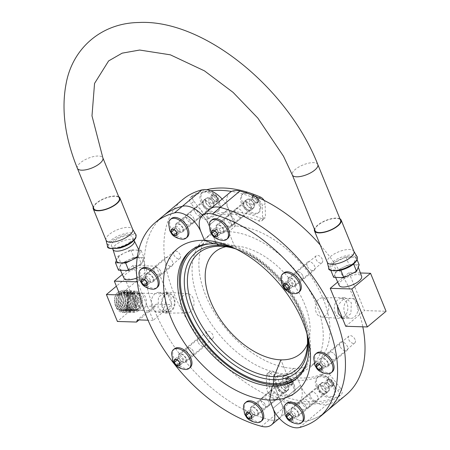 <?xml version="1.0" encoding="UTF-8"?>
<svg xmlns="http://www.w3.org/2000/svg" width="450" height="450" viewBox="0 0 450 450"><rect width="100%" height="100%" fill="white"/><g stroke="black" fill="none" stroke-linecap="round" stroke-linejoin="round"><path stroke-width="0.34" stroke-dasharray="2.25 1.69" d="M258.817 404.556A4.534 2.717 -130 0 0 264.938 408.133A4.534 2.717 -130 0 0 265.236 404.758A4.534 2.717 -130 0 0 259.116 401.181A4.534 2.717 -130 0 0 258.817 404.556A4.534 2.717 -130 0 0 264.938 408.133A4.534 2.717 -130 0 0 265.236 404.758A4.534 2.717 -130 0 0 259.116 401.181A4.534 2.717 -130 0 0 258.817 404.556M278.381 388.159A4.534 2.717 -130 0 0 284.501 391.736A4.534 2.717 -130 0 0 284.799 388.356A4.534 2.717 -130 0 0 278.674 384.784A4.534 2.717 -130 0 0 278.381 388.159M187.009 351.416A4.534 2.717 -130 0 0 193.134 354.988A4.534 2.717 -130 0 0 193.433 351.613A4.534 2.717 -130 0 0 187.307 348.041A4.534 2.717 -130 0 0 187.009 351.416A4.534 2.717 -130 0 0 193.134 354.988A4.534 2.717 -130 0 0 193.433 351.613A4.534 2.717 -130 0 0 187.307 348.041A4.534 2.717 -130 0 0 187.009 351.416M206.572 335.019A4.534 2.717 -130 0 0 212.692 338.591A4.534 2.717 -130 0 0 212.991 335.216A4.534 2.717 -130 0 0 206.871 331.644A4.534 2.717 -130 0 0 206.572 335.019M154.266 271.176A4.534 2.717 -130 0 0 160.386 274.748A4.534 2.717 -130 0 0 160.684 271.373A4.534 2.717 -130 0 0 154.564 267.801A4.534 2.717 -130 0 0 154.266 271.176A4.534 2.717 -130 0 0 160.386 274.748A4.534 2.717 -130 0 0 160.684 271.373A4.534 2.717 -130 0 0 154.564 267.801A4.534 2.717 -130 0 0 154.266 271.176M173.824 254.779A4.534 2.717 -130 0 0 179.949 258.351A4.534 2.717 -130 0 0 180.248 254.976A4.534 2.717 -130 0 0 174.122 251.404A4.534 2.717 -130 0 0 173.824 254.779M183.977 221.164A4.534 2.717 -130 0 0 190.097 224.736A4.534 2.717 -130 0 0 190.395 221.361A4.534 2.717 -130 0 0 184.269 217.789A4.534 2.717 -130 0 0 183.977 221.164A4.534 2.717 -130 0 0 190.097 224.736A4.534 2.717 -130 0 0 190.395 221.361A4.534 2.717 -130 0 0 184.269 217.789A4.534 2.717 -130 0 0 183.977 221.164M203.535 204.767A4.534 2.717 -130 0 0 209.661 208.339A4.534 2.717 -130 0 0 209.953 204.964A4.534 2.717 -130 0 0 203.833 201.392A4.534 2.717 -130 0 0 203.535 204.767M299.548 427.5L307.423 420.896A127.333 76.32 50 0 0 326.689 411.165A127.333 76.32 50 0 1 307.423 420.896A22.146 13.275 50 0 1 280.873 401.749L273.949 384.784L280.873 401.749A22.146 13.275 50 0 1 279.422 418.236A22.146 13.275 50 0 1 269.471 419.726A127.333 76.32 50 0 1 154.744 310.804A127.333 76.32 50 0 1 163.097 216A127.333 76.32 50 0 0 154.744 310.804A127.333 76.32 50 0 0 269.471 419.726L289.029 403.329A127.333 76.32 50 0 1 174.308 294.407A127.333 76.32 50 0 1 182.655 199.603M171.023 297.163L171.197 307.777L164.661 313.189L158.029 308.053L158.451 297.163L165.296 292.05L171.023 297.163M346.252 394.768A127.333 76.32 50 0 1 326.987 404.499A22.146 13.275 50 0 1 300.431 385.352L293.507 368.387L286.718 374.079L280.907 359.843L286.723 374.079L293.512 368.387A83.042 49.776 50 0 1 205.661 295.374A83.042 49.776 50 0 1 211.112 233.544A83.042 49.776 50 0 1 235.401 225.99L228.611 231.683L234.422 245.919L220.849 246.24L234.416 245.919L228.606 231.683L235.395 225.99L228.476 209.025L235.401 225.99A83.042 49.776 50 0 1 323.246 298.997A83.042 49.776 50 0 1 317.801 360.827A83.042 49.776 50 0 1 293.507 368.387L300.437 385.352A22.146 13.275 50 0 1 298.986 401.839A22.146 13.275 50 0 1 289.029 403.329M286.723 374.079A83.042 49.776 50 0 1 198.872 301.067A83.042 49.776 50 0 1 204.317 239.243A83.042 49.776 50 0 1 228.611 231.683A83.042 49.776 50 0 1 316.457 304.695A83.042 49.776 50 0 1 311.006 366.519A83.042 49.776 50 0 1 286.718 374.079M193.028 308.16A9.591 6.767 -88.2 0 1 187.178 312.896A9.591 6.767 -88.2 0 1 181.378 308.239A9.591 6.767 -88.2 0 1 181.496 298.457A9.591 6.767 -88.2 0 1 187.768 293.732A9.591 6.767 -88.2 0 1 193.146 298.378A9.591 6.767 -88.2 0 1 193.028 308.16M209.132 243.934A81.647 48.938 50 0 1 216.326 243.579L216.827 243.979L216.321 243.579A81.647 48.938 50 0 1 285.699 286.239A81.647 48.938 50 0 1 307.226 360.962M216.321 243.579L208.912 225.422A22.146 13.275 50 0 0 202.584 215.454A22.146 13.275 50 0 1 208.918 225.422L216.326 243.579M222.143 199.058A22.146 13.275 50 0 1 228.476 209.025A22.146 13.275 50 0 1 229.928 192.532M225.945 246.673A66.437 39.819 50 0 1 232.374 245.914A66.437 39.819 50 0 1 234.422 245.919A66.437 39.819 50 0 1 289.108 278.426A66.437 39.819 50 0 1 309.336 337.731A66.437 39.819 50 0 1 307.463 343.929M230.968 222.609A4.534 2.717 -130 0 0 224.848 219.037A4.534 2.717 -130 0 0 224.55 222.412A4.534 2.717 -130 0 0 230.67 225.984A4.534 2.717 -130 0 0 230.968 222.609A4.534 2.717 -130 0 0 224.848 219.037A4.534 2.717 -130 0 0 224.55 222.412A4.534 2.717 -130 0 0 230.67 225.984A4.534 2.717 -130 0 0 230.968 222.609M250.532 206.213A4.534 2.717 -130 0 0 244.412 202.641A4.534 2.717 -130 0 0 244.114 206.016A4.534 2.717 -130 0 0 250.234 209.588A4.534 2.717 -130 0 0 250.532 206.213M302.777 275.754A4.534 2.717 -130 0 0 296.657 272.183A4.534 2.717 -130 0 0 296.359 275.558A4.534 2.717 -130 0 0 302.479 279.129A4.534 2.717 -130 0 0 302.777 275.754A4.534 2.717 -130 0 0 296.657 272.183A4.534 2.717 -130 0 0 296.359 275.558A4.534 2.717 -130 0 0 302.479 279.129A4.534 2.717 -130 0 0 302.777 275.754M322.341 259.358A4.534 2.717 -130 0 0 316.215 255.78A4.534 2.717 -130 0 0 315.917 259.161A4.534 2.717 -130 0 0 322.043 262.733A4.534 2.717 -130 0 0 322.341 259.358M335.52 355.995A4.534 2.717 -130 0 0 329.4 352.423A4.534 2.717 -130 0 0 329.102 355.798A4.534 2.717 -130 0 0 335.222 359.37A4.534 2.717 -130 0 0 335.52 355.995A4.534 2.717 -130 0 0 329.4 352.423A4.534 2.717 -130 0 0 329.102 355.798A4.534 2.717 -130 0 0 335.222 359.37A4.534 2.717 -130 0 0 335.52 355.995M355.084 339.598A4.534 2.717 -130 0 0 348.964 336.021A4.534 2.717 -130 0 0 348.666 339.401A4.534 2.717 -130 0 0 354.786 342.973A4.534 2.717 -130 0 0 355.084 339.598M305.814 406.007A4.534 2.717 -130 0 0 299.689 402.435A4.534 2.717 -130 0 0 299.391 405.81A4.534 2.717 -130 0 0 305.516 409.382A4.534 2.717 -130 0 0 305.814 406.007A4.534 2.717 -130 0 0 299.689 402.435A4.534 2.717 -130 0 0 299.391 405.81A4.534 2.717 -130 0 0 305.516 409.382A4.534 2.717 -130 0 0 305.814 406.007M325.373 389.61A4.534 2.717 -130 0 0 319.252 386.038A4.534 2.717 -130 0 0 318.954 389.413A4.534 2.717 -130 0 0 325.074 392.985A4.534 2.717 -130 0 0 325.373 389.61M342.478 318.341L344.053 318.724L350.899 313.605L351.321 302.721L344.689 297.579L337.41 305.916M320.237 244.991A127.333 76.32 50 0 1 354.606 299.964A127.333 76.32 50 0 1 362.812 326.818M321.958 297.883A9.591 6.767 91.8 0 0 316.204 312.396A9.591 6.767 91.8 0 0 321.581 317.036A9.591 6.767 91.8 0 0 322.211 317.042A9.591 6.767 91.8 0 0 327.966 302.535A9.591 6.767 91.8 0 0 322.172 297.877A9.591 6.767 91.8 0 0 321.958 297.883M307.215 334.716A78.261 46.907 -130 0 0 306.332 329.766A78.261 46.907 -130 0 0 239.692 250.262A78.261 46.907 -130 0 0 234.968 248.524M297.371 377.927A83.042 49.776 -130 0 0 298.238 377.224A83.042 49.776 -130 0 0 303.688 315.399A83.042 49.776 -130 0 0 215.837 242.387L214.121 243.821L215.837 242.387L208.912 225.422A22.146 13.275 50 0 1 210.364 208.935A22.146 13.275 50 0 0 208.912 225.422L215.837 242.387A83.042 49.776 -130 0 0 191.548 249.941A83.042 49.776 -130 0 0 190.704 250.678M306.968 333.832A76.044 45.579 -130 0 0 305.983 328.14A76.044 45.579 -130 0 0 241.228 250.886A76.044 45.579 -130 0 0 235.794 248.929M250.937 411.165A4.534 2.717 -130 0 0 257.062 414.737A4.534 2.717 -130 0 0 257.355 411.362A4.534 2.717 -130 0 0 251.235 407.79A4.534 2.717 -130 0 0 250.937 411.165M179.134 358.02A4.534 2.717 -130 0 0 185.254 361.592A4.534 2.717 -130 0 0 185.552 358.217A4.534 2.717 -130 0 0 179.426 354.645A4.534 2.717 -130 0 0 179.134 358.02M146.385 277.779A4.534 2.717 -130 0 0 152.511 281.351A4.534 2.717 -130 0 0 152.803 277.976A4.534 2.717 -130 0 0 146.683 274.404A4.534 2.717 -130 0 0 146.385 277.779M176.096 227.768A4.534 2.717 -130 0 0 182.216 231.339A4.534 2.717 -130 0 0 182.514 227.964A4.534 2.717 -130 0 0 176.394 224.393A4.534 2.717 -130 0 0 176.096 227.768M326.987 404.499L307.423 420.896A22.146 13.275 50 0 1 280.873 401.749L273.949 384.784L280.873 401.749A22.146 13.275 50 0 1 279.422 418.236A22.146 13.275 50 0 1 269.471 419.726L261.591 426.33M307.777 336.814A83.042 49.776 -130 0 0 307.103 333.259A83.042 49.776 -130 0 0 301.973 316.834A83.042 49.776 -130 0 0 236.385 248.895A83.042 49.776 -130 0 0 232.999 247.607M223.093 229.219A4.534 2.717 -130 0 0 216.968 225.641A4.534 2.717 -130 0 0 216.669 229.016A4.534 2.717 -130 0 0 222.795 232.594A4.534 2.717 -130 0 0 223.093 229.219M294.896 282.358A4.534 2.717 -130 0 0 288.776 278.786A4.534 2.717 -130 0 0 288.478 282.161A4.534 2.717 -130 0 0 294.598 285.733A4.534 2.717 -130 0 0 294.896 282.358M327.645 362.599A4.534 2.717 -130 0 0 321.519 359.027A4.534 2.717 -130 0 0 321.221 362.402A4.534 2.717 -130 0 0 327.347 365.974A4.534 2.717 -130 0 0 327.645 362.599M297.934 412.611A4.534 2.717 -130 0 0 291.808 409.039A4.534 2.717 -130 0 0 291.516 412.414A4.534 2.717 -130 0 0 297.636 415.986A4.534 2.717 -130 0 0 297.934 412.611M168.621 223.256A12.206 7.318 -130 0 0 169.594 228.499A12.206 7.318 -130 0 0 181.974 239.192M183.009 227.981A5.231 3.133 -130 0 0 175.944 223.858A5.231 3.133 -130 0 0 175.601 227.751A5.231 3.133 -130 0 0 182.666 231.874A5.231 3.133 -130 0 0 183.009 227.981M194.856 211.612A5.231 3.133 50 0 1 195.199 207.72A5.231 3.133 50 0 1 202.264 211.843A5.231 3.133 50 0 1 201.921 215.736A5.231 3.133 50 0 1 194.856 211.612M171.467 218.514A12.206 7.318 -130 0 0 170.662 227.599A12.206 7.318 -130 0 0 187.149 237.218M176.788 232.751L179.814 232.695L176.659 235.339M174.42 229.691L176.558 232.144M174.218 229.359L177.373 226.716L174.521 226.626L171.366 229.269M176.861 232.391L180.017 229.748L177.373 226.716M179.814 232.695L180.017 229.748M174.319 229.528L174.521 226.626M138.909 273.268A12.206 7.318 -130 0 0 139.882 278.511A12.206 7.318 -130 0 0 152.263 289.204M153.298 277.993A5.231 3.133 -130 0 0 146.233 273.87A5.231 3.133 -130 0 0 145.89 277.762A5.231 3.133 -130 0 0 152.955 281.886A5.231 3.133 -130 0 0 153.298 277.993M165.144 261.624A5.231 3.133 50 0 1 165.487 257.732A5.231 3.133 50 0 1 172.553 261.855A5.231 3.133 50 0 1 172.209 265.748A5.231 3.133 50 0 1 165.144 261.624M141.756 268.526A12.206 7.318 -130 0 0 140.951 277.611A12.206 7.318 -130 0 0 157.438 287.235M147.077 282.763L150.103 282.707L146.947 285.351M144.709 279.703L146.846 282.156M144.506 279.371L147.662 276.727L144.81 276.637L141.654 279.281M147.15 282.403L150.306 279.759L147.662 276.727M150.103 282.707L150.306 279.759M144.607 279.54L144.81 276.637M171.653 353.509A12.206 7.318 -130 0 0 172.631 358.751A12.206 7.318 -130 0 0 185.006 369.444M186.047 358.234A5.231 3.133 -130 0 0 178.982 354.111A5.231 3.133 -130 0 0 178.639 358.003A5.231 3.133 -130 0 0 185.704 362.126A5.231 3.133 -130 0 0 186.047 358.234M197.893 341.865A5.231 3.133 50 0 1 198.236 337.973A5.231 3.133 50 0 1 205.296 342.096A5.231 3.133 50 0 1 204.953 345.988A5.231 3.133 50 0 1 197.893 341.865M174.499 348.767A12.206 7.318 -130 0 0 173.7 357.851A12.206 7.318 -130 0 0 190.181 367.476M179.82 363.004L182.846 362.947L179.691 365.591M177.458 359.944L179.595 362.396M177.255 359.612L180.405 356.968L177.559 356.878L174.403 359.522M179.899 362.644L183.054 360L180.405 356.968M182.846 362.947L183.054 360M177.356 359.781L177.559 356.878M243.461 406.654A12.206 7.318 -130 0 0 244.434 411.891A12.206 7.318 -130 0 0 256.815 422.589M257.85 411.373A5.231 3.133 -130 0 0 250.785 407.256A5.231 3.133 -130 0 0 250.442 411.148A5.231 3.133 -130 0 0 257.507 415.271A5.231 3.133 -130 0 0 257.85 411.373M269.696 395.01A5.231 3.133 50 0 1 270.039 391.112A5.231 3.133 50 0 1 277.104 395.235A5.231 3.133 50 0 1 276.761 399.133A5.231 3.133 50 0 1 269.696 395.01M246.308 401.906A12.206 7.318 -130 0 0 245.509 410.996A12.206 7.318 -130 0 0 261.99 420.615M251.629 416.149L254.655 416.087L251.499 418.731M249.261 413.089L251.398 415.541M249.058 412.751L252.214 410.108L249.362 410.023L246.206 412.667M251.708 415.789L254.857 413.145L252.214 410.108M254.655 416.087L254.857 413.145M249.159 412.926L249.362 410.023M294.098 385.284A12.206 7.318 50 0 1 295.071 390.521A12.206 7.318 50 0 1 293.299 394.369A12.206 7.318 50 0 1 276.812 384.75A12.206 7.318 50 0 1 277.616 375.666A12.206 7.318 50 0 1 281.717 374.586A12.206 7.318 50 0 1 294.098 385.284M286.83 381.386L287.156 381.656A3.836 2.301 -130 0 0 289.254 384.064L289.822 384.384A3.836 2.301 50 0 0 292.084 384.457L292.404 384.159A3.836 2.301 50 0 0 292.562 381.825L292.314 381.206A3.836 2.301 -130 0 0 290.211 378.799L289.648 378.478A3.836 2.301 50 0 0 287.381 378.405L287.066 378.703A3.836 2.301 50 0 0 286.903 381.037L283.674 384.03L283.882 381.088L286.729 381.173L289.884 378.529M280.682 385.802A5.231 3.133 50 0 1 281.025 381.904A5.231 3.133 50 0 1 288.09 386.027A5.231 3.133 50 0 1 287.747 389.925A5.231 3.133 50 0 1 280.682 385.802M268.836 402.165A5.231 3.133 -130 0 0 261.771 398.042A5.231 3.133 -130 0 0 261.428 401.94A5.231 3.133 -130 0 0 268.493 406.063A5.231 3.133 -130 0 0 268.836 402.165M275.743 385.65A12.206 7.318 50 0 1 276.548 376.56A12.206 7.318 50 0 1 293.029 386.179A12.206 7.318 50 0 1 292.23 395.269A12.206 7.318 50 0 1 275.743 385.65M292.084 384.457L289.822 384.384M292.562 381.825L292.404 384.159M287.381 378.405L289.648 378.478M286.903 381.037L287.066 378.703M292.326 384.508L289.17 387.152L286.318 387.067L289.474 384.424M292.534 381.566L289.378 384.21L289.17 387.152M287.032 378.444L283.882 381.088M286.318 387.067L283.674 384.03M287.156 381.656L289.254 384.064M289.378 384.21L286.729 381.173M292.314 381.206L290.211 378.799M284.04 407.902A12.206 7.318 -130 0 0 285.013 413.145A12.206 7.318 -130 0 0 297.394 423.838M298.429 412.627A5.231 3.133 -130 0 0 291.364 408.504A5.231 3.133 -130 0 0 291.021 412.397A5.231 3.133 -130 0 0 298.086 416.52A5.231 3.133 -130 0 0 298.429 412.627M310.275 396.259A5.231 3.133 50 0 1 310.618 392.366A5.231 3.133 50 0 1 317.683 396.489A5.231 3.133 50 0 1 317.34 400.382A5.231 3.133 50 0 1 310.275 396.259M286.881 403.161A12.206 7.318 -130 0 0 286.082 412.245A12.206 7.318 -130 0 0 302.563 421.869M292.202 417.397L295.228 417.341L292.072 419.985M289.839 414.338L291.977 416.79M289.637 414.006L292.787 411.362L289.941 411.272L286.785 413.916M292.281 417.037L295.436 414.394L292.787 411.362M295.228 417.341L295.436 414.394M289.738 414.174L289.941 411.272M313.746 357.891A12.206 7.318 -130 0 0 314.724 363.127A12.206 7.318 -130 0 0 327.099 373.826M328.134 362.616A5.231 3.133 -130 0 0 321.075 358.493A5.231 3.133 -130 0 0 320.732 362.385A5.231 3.133 -130 0 0 327.791 366.508A5.231 3.133 -130 0 0 328.134 362.616M339.981 346.247A5.231 3.133 50 0 1 340.324 342.349A5.231 3.133 50 0 1 347.389 346.472A5.231 3.133 50 0 1 347.046 350.37A5.231 3.133 50 0 1 339.981 346.247M316.592 353.143A12.206 7.318 -130 0 0 315.793 362.233A12.206 7.318 -130 0 0 332.274 371.852M321.913 367.386L324.939 367.329L321.784 369.973M319.551 364.326L321.688 366.778M319.343 363.994L322.498 361.344L319.646 361.26L316.496 363.904M321.992 367.026L325.147 364.382L322.498 361.344M324.939 367.329L325.147 364.382M319.444 364.162L319.646 361.26M281.002 277.65A12.206 7.318 -130 0 0 281.976 282.887A12.206 7.318 -130 0 0 294.356 293.586M295.391 282.375A5.231 3.133 -130 0 0 288.326 278.252A5.231 3.133 -130 0 0 287.983 282.144A5.231 3.133 -130 0 0 295.048 286.267A5.231 3.133 -130 0 0 295.391 282.375M307.238 266.006A5.231 3.133 50 0 1 307.581 262.114A5.231 3.133 50 0 1 314.646 266.231A5.231 3.133 50 0 1 314.303 270.129A5.231 3.133 50 0 1 307.238 266.006M283.849 272.903A12.206 7.318 -130 0 0 283.044 281.993A12.206 7.318 -130 0 0 299.531 291.611M289.17 287.145L292.196 287.089L289.041 289.733M286.802 284.085L288.939 286.537M286.599 283.753L289.755 281.104L286.903 281.019L283.748 283.663M289.243 286.785L292.399 284.141L289.755 281.104M292.196 287.089L292.399 284.141M286.701 283.922L286.903 281.019M209.194 224.511A12.206 7.318 -130 0 0 210.167 229.748A12.206 7.318 -130 0 0 222.547 240.441M223.583 229.23A5.231 3.133 -130 0 0 216.523 225.107A5.231 3.133 -130 0 0 216.18 229.005A5.231 3.133 -130 0 0 223.239 233.128A5.231 3.133 -130 0 0 223.583 229.23M235.429 212.861A5.231 3.133 50 0 1 235.772 208.969A5.231 3.133 50 0 1 242.837 213.092A5.231 3.133 50 0 1 242.494 216.984A5.231 3.133 50 0 1 235.429 212.861M212.04 219.763A12.206 7.318 -130 0 0 211.241 228.853A12.206 7.318 -130 0 0 227.722 238.472M217.361 234L220.388 233.944L217.232 236.588M214.993 230.94L217.131 233.393M214.791 230.608L217.946 227.964L215.094 227.874L211.939 230.518M217.44 233.64L220.59 230.996L217.946 227.964M220.388 233.944L220.59 230.996M214.892 230.777L215.094 227.874M334.671 386.533A12.206 7.318 50 0 1 335.649 391.776A12.206 7.318 50 0 1 333.872 395.623A12.206 7.318 50 0 1 317.391 386.004A12.206 7.318 50 0 1 318.189 376.914A12.206 7.318 50 0 1 322.296 375.84A12.206 7.318 50 0 1 334.671 386.533M327.403 382.641L327.729 382.905A3.836 2.301 -130 0 0 329.833 385.312L330.401 385.639A3.836 2.301 50 0 0 332.662 385.706L332.978 385.414A3.836 2.301 50 0 0 333.141 383.074L332.887 382.455A3.836 2.301 -130 0 0 330.789 380.048L330.221 379.727A3.836 2.301 50 0 0 327.96 379.659L327.645 379.952A3.836 2.301 50 0 0 327.482 382.292L324.248 385.284L324.456 382.337L327.308 382.427L330.463 379.783M321.261 387.051A5.231 3.133 50 0 1 321.604 383.158A5.231 3.133 50 0 1 328.663 387.281A5.231 3.133 50 0 1 328.32 391.174A5.231 3.133 50 0 1 321.261 387.051M309.414 403.419A5.231 3.133 -130 0 0 302.349 399.296A5.231 3.133 -130 0 0 302.006 403.189A5.231 3.133 -130 0 0 309.071 407.312A5.231 3.133 -130 0 0 309.414 403.419M316.322 386.899A12.206 7.318 50 0 1 317.121 377.809A12.206 7.318 50 0 1 333.602 387.433A12.206 7.318 50 0 1 332.803 396.517A12.206 7.318 50 0 1 316.322 386.899M332.662 385.706L330.401 385.639M333.141 383.074L332.978 385.414M327.96 379.659L330.221 379.727M327.482 382.292L327.645 379.952M332.904 385.762L329.749 388.406L326.897 388.316L330.053 385.673M333.107 382.815L329.951 385.459L329.749 388.406M327.611 379.693L324.456 382.337M326.897 388.316L324.248 385.284M327.729 382.905L329.833 385.312M329.951 385.459L327.308 382.427M332.887 382.455L330.789 380.048M248.197 199.058A5.49 3.291 50 0 1 253.423 202.742A5.49 3.291 50 0 1 253.648 207.979A5.49 3.291 50 0 1 252.039 208.479A5.49 3.291 50 0 1 246.814 204.795A5.49 3.291 50 0 1 246.589 199.558A5.49 3.291 50 0 1 248.197 199.058M249.244 210.825A5.49 3.291 -130 0 0 250.852 210.324A5.49 3.291 -130 0 0 250.627 205.088A5.49 3.291 -130 0 0 245.402 201.403A5.49 3.291 -130 0 0 243.793 201.904A5.49 3.291 -130 0 0 244.018 207.141A5.49 3.291 -130 0 0 249.244 210.825M207.624 197.809A5.49 3.291 50 0 1 212.85 201.487A5.49 3.291 50 0 1 213.075 206.73A5.49 3.291 50 0 1 211.466 207.225A5.49 3.291 50 0 1 206.241 203.546A5.49 3.291 50 0 1 206.016 198.309A5.49 3.291 50 0 1 207.624 197.809M208.671 209.571A5.49 3.291 -130 0 0 210.274 209.076A5.49 3.291 -130 0 0 210.049 203.833A5.49 3.291 -130 0 0 204.823 200.154A5.49 3.291 -130 0 0 203.22 200.655A5.49 3.291 -130 0 0 203.439 205.892A5.49 3.291 -130 0 0 208.671 209.571M259.279 198.056L257.653 199.417A5.535 3.319 50 0 1 262.327 205.875L262.626 218.644A5.535 3.319 50 0 1 261.81 220.77A5.535 3.319 50 0 1 260.19 221.276A5.535 3.319 50 0 1 258.587 220.888A96.907 58.084 -130 0 0 207.405 219.313A5.535 3.319 50 0 1 206.083 219.611A5.535 3.319 50 0 1 201.409 216.759L191.16 203.681L193.961 201.336A5.535 3.319 50 0 1 193.134 195.199A5.535 3.319 50 0 1 193.41 195.002A124.588 74.677 50 0 1 206.662 189.697M193.961 201.336L204.21 214.414A5.535 3.319 -130 0 0 208.879 217.266A5.535 3.319 -130 0 0 210.201 216.968A96.907 58.084 50 0 1 261.388 218.542A5.535 3.319 -130 0 0 262.991 218.931A5.535 3.319 -130 0 0 264.611 218.424A5.535 3.319 -130 0 0 265.421 216.298L265.123 203.529L262.327 205.875M257.653 199.417A124.588 74.677 -130 0 0 231.621 191.447M210.724 190.8A124.588 74.677 -130 0 0 190.614 197.347A5.535 3.319 -130 0 0 190.339 197.544A5.535 3.319 -130 0 0 191.16 203.681M264.071 200.351A5.535 3.319 50 0 1 265.123 203.529M326.897 391.877A5.49 3.291 50 0 1 321.66 388.198A5.49 3.291 50 0 1 321.435 382.956A5.49 3.291 50 0 1 323.027 382.455A5.49 3.291 50 0 1 328.264 386.128A5.49 3.291 50 0 1 328.489 391.376A5.49 3.291 50 0 1 326.897 391.877M320.231 384.801A5.49 3.291 -130 0 0 318.634 385.301A5.49 3.291 -130 0 0 318.864 390.544A5.49 3.291 -130 0 0 324.096 394.223A5.49 3.291 -130 0 0 325.693 393.722A5.49 3.291 -130 0 0 325.463 388.474A5.49 3.291 -130 0 0 320.231 384.801M321.463 375.041A5.535 3.319 50 0 1 322.779 374.738A5.535 3.319 50 0 1 327.454 377.578L337.725 390.634L340.526 388.288A5.535 3.319 50 0 1 341.359 394.442A5.535 3.319 50 0 1 341.094 394.633A124.588 74.677 50 0 1 274.151 392.811A5.535 3.319 50 0 1 269.466 386.353L266.67 388.699L266.332 375.913A5.535 3.319 50 0 1 267.142 373.776A5.535 3.319 50 0 1 268.751 373.269A5.535 3.319 50 0 1 270.354 373.652A96.907 58.084 -130 0 0 273.673 375.007A62.803 37.642 -130 0 0 277.768 388.299A5.49 3.291 -130 0 0 285.176 392.614A5.49 3.291 -130 0 0 285.531 388.513A51.818 31.061 50 0 1 282.218 377.831A96.907 58.084 -130 0 0 321.463 375.041L324.259 372.696A96.907 58.084 50 0 1 285.013 375.486A51.818 31.061 -130 0 0 288.332 386.168A5.49 3.291 50 0 1 287.977 390.268A5.49 3.291 50 0 1 280.564 385.954A62.803 37.642 50 0 1 276.474 372.662A96.907 58.084 50 0 1 273.15 371.306A5.535 3.319 -130 0 0 271.553 370.924A5.535 3.319 -130 0 0 269.944 371.43A5.535 3.319 -130 0 0 269.128 373.567L269.466 386.353M340.526 388.288L330.249 375.233A5.535 3.319 -130 0 0 325.581 372.392A5.535 3.319 -130 0 0 324.259 372.696M274.151 392.811L271.356 395.156A124.588 74.677 -130 0 0 338.293 396.979A5.535 3.319 -130 0 0 338.563 396.787A5.535 3.319 -130 0 0 337.725 390.634M271.356 395.156A5.535 3.319 50 0 1 266.67 388.699M282.218 377.831L285.013 375.486M273.673 375.007L276.474 372.662M219.257 201.887A12.206 7.318 50 0 1 220.23 207.129A12.206 7.318 50 0 1 218.453 210.977A12.206 7.318 50 0 1 201.971 201.358A12.206 7.318 50 0 1 202.776 192.268A12.206 7.318 50 0 1 206.876 191.194A12.206 7.318 50 0 1 219.257 201.887M211.989 197.994L212.316 198.259A3.836 2.301 -130 0 0 214.414 200.666L214.982 200.993A3.836 2.301 50 0 0 217.243 201.06L217.558 200.768A3.836 2.301 50 0 0 217.721 198.428L217.468 197.809A3.836 2.301 -130 0 0 215.37 195.401L214.802 195.081A3.836 2.301 50 0 0 212.541 195.013L212.226 195.306A3.836 2.301 50 0 0 212.062 197.646L208.834 200.638L209.036 197.691L211.888 197.781L215.044 195.137M205.841 202.404A5.231 3.133 50 0 1 206.184 198.512A5.231 3.133 50 0 1 213.249 202.635A5.231 3.133 50 0 1 212.906 206.528A5.231 3.133 50 0 1 205.841 202.404M193.995 218.773A5.231 3.133 -130 0 0 186.93 214.65A5.231 3.133 -130 0 0 186.587 218.542A5.231 3.133 -130 0 0 193.652 222.666A5.231 3.133 -130 0 0 193.995 218.773M200.903 202.252A12.206 7.318 50 0 1 201.701 193.162A12.206 7.318 50 0 1 218.188 202.787A12.206 7.318 50 0 1 217.384 211.871A12.206 7.318 50 0 1 200.903 202.252M217.243 201.06L214.982 200.993M217.721 198.428L217.558 200.768M212.541 195.013L214.802 195.081M212.062 197.646L212.226 195.306M217.485 201.116L214.329 203.76L211.477 203.67L214.633 201.026M217.688 198.169L214.532 200.812L214.329 203.76M212.192 195.047L209.036 197.691M211.477 203.67L208.834 200.638M212.316 198.259L214.414 200.666M214.532 200.812L211.888 197.781M217.468 197.809L215.37 195.401M259.83 203.141A12.206 7.318 50 0 1 260.803 208.378A12.206 7.318 50 0 1 259.031 212.226A12.206 7.318 50 0 1 242.55 202.607A12.206 7.318 50 0 1 243.349 193.517A12.206 7.318 50 0 1 247.449 192.442A12.206 7.318 50 0 1 259.83 203.141M252.562 199.243L252.889 199.513A3.836 2.301 -130 0 0 254.993 201.921L255.555 202.241A3.836 2.301 50 0 0 257.822 202.309L258.137 202.016A3.836 2.301 50 0 0 258.3 199.676L258.047 199.063A3.836 2.301 -130 0 0 255.949 196.656L255.381 196.329A3.836 2.301 50 0 0 253.114 196.262L252.799 196.554A3.836 2.301 50 0 0 252.636 198.894L249.407 201.887L249.615 198.939L252.467 199.029L255.617 196.386M246.414 203.653A5.231 3.133 50 0 1 246.757 199.761A5.231 3.133 50 0 1 253.822 203.884A5.231 3.133 50 0 1 253.479 207.776A5.231 3.133 50 0 1 246.414 203.653M234.568 220.022A5.231 3.133 -130 0 0 227.503 215.899A5.231 3.133 -130 0 0 227.16 219.797A5.231 3.133 -130 0 0 234.225 223.92A5.231 3.133 -130 0 0 234.568 220.022M241.476 203.501A12.206 7.318 50 0 1 242.28 194.417A12.206 7.318 50 0 1 258.761 204.036A12.206 7.318 50 0 1 257.963 213.126A12.206 7.318 50 0 1 241.476 203.501M257.822 202.309L255.555 202.241M258.3 199.676L258.137 202.016M253.114 196.262L255.381 196.329M252.636 198.894L252.799 196.554M258.058 202.365L254.903 205.009L252.056 204.924L255.206 202.275M258.266 199.417L255.111 202.061L254.903 205.009M252.771 196.296L249.615 198.939M252.056 204.924L249.407 201.887M252.889 199.513L254.993 201.921M255.111 202.061L252.467 199.029M258.047 199.063L255.949 196.656M106.059 240.221A14.383 5.428 157.8 0 1 105.969 239.94A14.383 5.428 157.8 0 1 106.211 238.056A14.383 5.428 157.8 0 1 109.198 234.472A14.383 5.428 157.8 0 1 122.76 228.021A14.383 5.428 157.8 0 1 132.57 229.084A14.383 5.428 157.8 0 1 132.699 229.348M118.733 196.734A14.383 5.428 -22.2 0 0 96.384 203.074A14.383 5.428 -22.2 0 0 93.223 207.146M112.972 249.536L112.95 249.474A11.509 4.343 157.8 0 1 115.504 244.997A11.509 4.343 157.8 0 1 126.484 239.811A11.509 4.343 157.8 0 1 134.252 240.784L134.28 240.84M130.275 241.763A11.509 4.343 157.8 0 1 119.143 246.988A11.509 4.343 157.8 0 1 111.471 245.863A11.509 4.343 157.8 0 1 113.979 241.262A11.509 4.343 157.8 0 1 125.111 236.036A11.509 4.343 157.8 0 1 132.784 237.167A11.509 4.343 157.8 0 1 130.275 241.763M116.634 261.039A12.465 4.708 157.8 0 1 119.402 256.191A12.465 4.708 157.8 0 1 131.293 250.566A12.465 4.708 157.8 0 1 139.714 251.623A12.465 4.708 157.8 0 1 137.43 256.41M124.048 278.286A12.116 4.573 157.8 0 1 126.664 273.392A12.116 4.573 157.8 0 1 138.454 267.874A12.116 4.573 157.8 0 1 146.481 269.134A12.116 4.573 157.8 0 1 143.82 273.921A12.116 4.573 157.8 0 1 136.839 277.942M140.102 264.212A12.465 4.708 157.8 0 1 128.115 269.854A12.465 4.708 157.8 0 1 119.756 268.701A12.465 4.708 157.8 0 1 122.451 263.666A12.465 4.708 157.8 0 1 134.584 257.991A12.465 4.708 157.8 0 1 142.841 259.284A12.465 4.708 157.8 0 1 140.102 264.212M174.139 297.793A9.591 6.767 91.8 0 0 168.761 293.147A9.591 6.767 91.8 0 0 162.529 297.776A9.591 6.767 91.8 0 0 162.371 307.654A9.591 6.767 91.8 0 0 168.171 312.311A9.591 6.767 91.8 0 0 174.088 307.406A9.591 6.767 91.8 0 0 174.139 297.793M164.526 297.264A10.024 7.076 91.8 0 0 158.906 292.41A10.024 7.076 91.8 0 0 152.393 297.253A10.024 7.076 91.8 0 0 152.229 307.575A10.024 7.076 91.8 0 0 158.287 312.441A10.024 7.076 91.8 0 0 164.475 307.316A10.024 7.076 91.8 0 0 164.526 297.264M115.864 306.191A9.534 6.728 -88.2 0 1 115.358 304.622L115.92 306.191C117.383 309.285 119.475 310.821 122.186 310.804L121.629 310.815A9.534 6.728 -88.2 0 1 115.864 306.191M134.882 306.343A8.719 6.154 91.8 0 0 139.961 310.573A8.719 6.154 91.8 0 0 140.153 310.573A8.719 6.154 91.8 0 0 140.344 310.567A8.719 6.154 91.8 0 0 145.581 297.377A8.719 6.154 91.8 0 0 140.692 293.152A8.719 6.154 91.8 0 0 140.501 293.141A8.719 6.154 91.8 0 0 140.119 293.147A8.719 6.154 91.8 0 0 134.882 306.343M162.906 307.204A8.719 6.154 91.8 0 0 167.985 311.434A8.719 6.154 91.8 0 0 173.509 307.097A8.719 6.154 91.8 0 0 173.604 298.238A8.719 6.154 91.8 0 0 168.525 294.007A8.719 6.154 91.8 0 0 163.001 298.344A8.719 6.154 91.8 0 0 162.906 307.204M115.358 304.622C114.165 299.678 115.059 295.566 118.041 292.292L122.591 290.407C128.565 293.349 130.078 298.811 127.125 306.793L128.126 297.152L122.805 291.814L119.143 293.164C115.954 296.623 115.267 300.966 117.09 306.197C118.552 309.279 120.628 310.809 123.323 310.793L126.653 309.448L130.202 299.081L124.543 291.943L120.915 293.287C117.748 296.713 117.073 301.022 118.879 306.214C120.33 309.268 122.389 310.787 125.066 310.77L128.368 309.437L131.889 299.154L126.281 292.072L122.681 293.406C119.543 296.809 118.873 301.078 120.668 306.225C122.108 309.257 124.155 310.764 126.804 310.748L130.078 309.426L133.582 299.228L128.019 292.207L124.453 293.524C121.343 296.899 120.673 301.14 122.456 306.242C123.885 309.246 125.916 310.742 128.548 310.719L131.794 309.414L135.27 299.301L129.757 292.337L126.219 293.642C123.137 296.989 122.479 301.196 124.245 306.259C125.663 309.234 127.676 310.719 130.286 310.697L133.509 309.403L136.957 299.374L131.496 292.466L127.991 293.76C124.931 297.079 124.279 301.252 126.034 306.27C127.44 309.223 129.437 310.697 132.03 310.674L135.225 309.392L138.651 299.447L133.234 292.596L129.757 293.884C126.726 297.174 126.084 301.309 127.823 306.287C129.218 309.218 131.203 310.669 133.768 310.652L136.941 309.375C142.858 305.218 140.501 291.836 134.409 292.719L131.524 294.002C128.526 297.264 127.884 301.365 129.611 306.298C130.995 309.206 132.964 310.646 135.512 310.629L138.656 309.364C144.523 305.241 142.189 291.971 136.153 292.854L133.296 294.12L132.114 294.064L135.011 292.764C141.064 291.876 143.443 305.207 137.531 309.375L134.37 310.646C131.811 310.663 129.836 309.212 128.441 306.287C126.703 301.331 127.344 297.208 130.371 293.923L133.83 292.641L139.23 299.458L135.816 309.386L132.632 310.669C130.05 310.691 128.059 309.223 126.653 306.276C124.903 301.275 125.55 297.118 128.599 293.805L132.097 292.511L137.543 299.385L134.1 309.397L130.888 310.691C128.289 310.714 126.281 309.234 124.864 306.259C123.097 301.219 123.756 297.028 126.832 293.687L130.359 292.382L135.849 299.317L132.39 309.409L129.15 310.714C126.529 310.736 124.504 309.246 123.075 306.248C121.297 301.162 121.961 296.938 125.061 293.563L128.621 292.247L134.162 299.244L130.674 309.42L127.406 310.736C124.763 310.759 122.726 309.257 121.286 306.231C119.492 301.106 120.161 296.843 123.294 293.445L126.883 292.118L132.474 299.171L128.959 309.431L125.668 310.759C123.002 310.781 120.949 309.268 119.498 306.219C117.692 301.05 118.367 296.752 121.522 293.327L125.145 291.988L130.781 299.098L127.243 309.442L123.924 310.781C121.241 310.804 119.171 309.279 117.709 306.202C115.886 300.994 116.573 296.662 119.756 293.209L123.407 291.859L129.094 299.025L125.528 309.459L122.186 310.804M136.941 309.375L136.856 310.579C145.597 304.239 138.167 285.294 130.449 292.764C122.316 299.098 130.303 317.993 138.572 310.567C147.251 304.273 139.877 285.469 132.216 292.882L133.296 294.12L132.193 292.911L132.114 294.064M135.343 238.23C134.707 241.222 129.347 244.536 119.256 248.181C110.261 249.278 106.813 248.147 108.911 244.794C109.547 241.808 114.907 238.489 124.999 234.849C133.993 233.752 137.441 234.877 135.343 238.23A0.872 0.754 23.3 0 0 135.838 237.825M116.398 260.303L118.013 256.146L130.787 249.879L140.996 250.194L138.442 256.776L137.289 257.344M130.787 249.879L133.836 257.355L144.051 257.67L140.996 250.194M118.013 256.146L121.061 263.621L133.836 257.355M118.508 270.202L121.061 263.621M138.442 256.776L141.491 264.251L136.496 266.704M144.051 257.67L141.491 264.251M122.332 274.449L133.059 265.455L156.144 266.164L137.25 281.852M156.144 266.164L171.855 304.661L153.135 320.355L137.424 281.858M133.059 265.455L138.701 279.281L125.123 278.865L136.102 305.775L155.239 306.366L156.178 304.178L171.855 304.661M119.987 294.975L138.701 279.281M153.135 320.355L148.028 320.197M156.178 304.178L137.458 319.871M155.239 306.366L139.067 319.922M136.102 305.775L117.388 321.463M127.125 306.793A9.534 6.728 -88.2 0 1 121.837 310.809A9.534 6.728 -88.2 0 1 121.629 310.815M125.123 278.865L116.398 286.178M123.294 293.445L123.373 292.286C131.327 284.597 138.988 304.099 129.999 310.624C121.433 318.324 113.164 298.738 121.607 292.168C129.617 284.423 137.334 304.065 128.284 310.635C119.655 318.392 111.33 298.665 119.835 292.05C127.907 284.248 135.681 304.031 126.568 310.652C117.883 318.459 109.502 298.592 118.069 291.932L122.591 290.407M123.924 310.781L123.323 310.793M140.153 310.573L135.512 310.629M140.692 293.152L136.153 292.854M135.011 292.764L134.409 292.719M132.137 294.041L132.193 292.911M125.668 310.759L125.066 310.77M134.37 310.646L133.768 310.652M135.816 309.386L136.856 310.579C128.526 318.06 120.487 299.025 128.678 292.646C136.457 285.12 143.949 304.2 135.141 310.59C126.754 318.122 118.654 298.957 126.911 292.528C134.747 284.946 142.296 304.166 133.425 310.601C124.982 318.189 116.826 298.884 125.145 292.41C133.037 284.771 140.642 304.132 131.709 310.613L130.674 309.42M127.406 310.736L126.804 310.748M132.632 310.669L132.03 310.674M124.453 293.524L123.373 292.286C114.992 298.811 123.204 318.257 131.709 310.613L131.794 309.414M130.888 310.691L130.286 310.697M129.15 310.714L128.548 310.719M339.193 285.435A12.116 4.573 157.8 0 1 341.814 280.541A12.116 4.573 157.8 0 1 353.599 275.023A12.116 4.573 157.8 0 1 361.626 276.283M333.18 263.295L345.926 257.046L356.119 257.355L353.565 263.925L340.819 270.18L330.626 269.865L333.18 263.295L336.229 270.771L342.602 267.643A12.465 4.708 157.8 0 1 354.071 264.673A12.465 4.708 157.8 0 1 357.986 266.434A12.465 4.708 157.8 0 1 357.891 268.116A12.465 4.708 157.8 0 1 355.252 271.361A12.465 4.708 157.8 0 1 350.246 274.528A12.465 4.708 157.8 0 1 338.777 277.498A12.465 4.708 157.8 0 1 334.901 275.85A12.465 4.708 157.8 0 1 334.957 274.056A12.465 4.708 157.8 0 1 337.596 270.816A12.465 4.708 157.8 0 1 342.602 267.643L348.975 264.521L359.168 264.831M353.947 251.449A14.383 5.428 -22.2 0 0 353.818 251.184A14.383 5.428 -22.2 0 0 344.008 250.116A14.383 5.428 -22.2 0 0 330.441 256.567A14.383 5.428 -22.2 0 0 327.459 260.156A14.383 5.428 -22.2 0 0 327.218 262.041A14.383 5.428 -22.2 0 0 327.308 262.322M339.981 218.835A14.383 5.428 -22.2 0 0 317.632 225.174A14.383 5.428 -22.2 0 0 314.471 229.247M335.205 312.981A9.591 6.767 -88.2 0 1 335.256 303.362A9.591 6.767 -88.2 0 1 341.173 298.463A9.591 6.767 -88.2 0 1 346.973 303.12A9.591 6.767 -88.2 0 1 346.815 312.992A9.591 6.767 -88.2 0 1 340.582 317.627A9.591 6.767 -88.2 0 1 335.205 312.981M344.818 313.509A10.024 7.076 -88.2 0 1 344.869 303.457A10.024 7.076 -88.2 0 1 351.056 298.333A10.024 7.076 -88.2 0 1 357.114 303.199A10.024 7.076 -88.2 0 1 356.951 313.521A10.024 7.076 -88.2 0 1 350.438 318.364A10.024 7.076 -88.2 0 1 344.818 313.509M356.119 257.355L357.126 259.83M345.926 257.046L348.975 264.521M333.681 277.341L336.229 270.771M330.626 269.865L330.902 270.529M337.686 282.066L348.947 272.627L360.405 272.981M348.947 272.627L364.444 310.601L386.049 311.265M345.724 326.289L364.444 310.601M315.062 230.692A13.776 5.197 157.8 0 1 318.06 225.191A13.776 5.197 157.8 0 1 331.391 218.936A13.776 5.197 157.8 0 1 340.571 220.286M93.814 208.597A13.776 5.197 157.8 0 1 96.817 203.091A13.776 5.197 157.8 0 1 110.143 196.836A13.776 5.197 157.8 0 1 119.323 198.186M300.437 385.352L280.873 401.749L300.431 385.352M208.918 225.422L228.476 209.025L208.918 225.422M272.993 408.353L280.873 401.749L272.998 408.353M207.405 219.313L210.201 216.968M262.626 218.644L265.421 216.298M190.614 197.347L193.41 195.002M201.409 216.759L204.21 214.414M258.587 220.888L261.388 218.542M266.332 375.913L269.128 373.567M338.293 396.979L341.094 394.633M327.454 377.578L330.249 375.233M285.531 388.513L288.332 386.168M277.768 388.299L280.564 385.954M270.354 373.652L273.15 371.306M107.516 246.15A15.3 5.777 157.8 0 1 107.775 244.148A15.3 5.777 157.8 0 1 121.832 234.484A15.3 5.777 157.8 0 1 135.81 234.602M108.911 244.794A0.872 0.754 23.3 0 1 107.775 244.148M134.1 309.397L135.141 310.59L135.225 309.392M356.586 260.331C358.695 256.989 355.247 255.864 346.247 256.944C336.127 260.612 330.767 263.931 330.159 266.895C325.727 275.67 353.61 268.746 356.586 260.331M357.053 256.702A15.3 5.777 -22.2 0 0 343.074 256.584A15.3 5.777 -22.2 0 0 329.023 266.243A15.3 5.777 -22.2 0 0 328.764 268.245M317.812 164.52A13.776 5.197 -22.2 0 0 313.509 162.641A13.776 5.197 -22.2 0 0 295.307 169.425A13.776 5.197 -22.2 0 0 292.303 174.932M77.372 168.306A13.776 5.197 157.8 0 1 80.376 162.799A13.776 5.197 157.8 0 1 98.578 156.021A13.776 5.197 157.8 0 1 102.881 157.899M284.501 391.736L257.062 414.737M212.692 338.591L185.254 361.592M179.949 258.351L152.511 281.351M209.661 208.339L182.216 231.339M204.317 239.243L211.112 233.544M187.178 312.896L164.661 313.189M278.674 384.784L251.235 407.79M206.871 331.644L179.426 354.645M174.122 251.404L146.683 274.404M203.833 201.392L176.394 224.393M298.986 401.839L279.326 418.32M232.374 245.914L218.509 246.229M187.768 293.732L165.296 292.05M244.412 202.641L216.968 225.641M316.215 255.78L288.776 278.786M348.964 336.021L321.519 359.027M319.252 386.038L291.808 409.039M311.006 366.519L317.801 360.827M322.172 297.877L344.689 297.579M241.228 250.886L239.692 250.262M305.983 328.14L306.332 329.766M250.234 209.588L222.795 232.594M322.043 262.733L294.598 285.733M354.786 342.973L327.347 365.974M325.074 392.985L297.636 415.986M309.336 337.731L306.602 351.332M321.581 317.036L344.053 318.724M189.833 251.381L191.548 249.941M296.527 378.664L298.238 377.224M236.385 248.895L229.399 246.06M307.103 333.259L308.672 340.633M175.944 223.858L195.199 207.72M182.666 231.874L201.921 215.736M146.233 273.87L165.487 257.732M152.955 281.886L172.209 265.748M178.982 354.111L198.236 337.973M185.704 362.126L204.953 345.988M250.785 407.256L270.039 391.112M257.507 415.271L276.761 399.133M295.071 390.521L293.974 383.186L291.898 379.699C291.504 379.069 288.664 375.621 281.717 374.586M281.025 381.904L261.771 398.042M277.616 375.666L276.548 376.56M287.747 389.925L268.493 406.063M293.299 394.369L292.23 395.269M291.364 408.504L310.618 392.366M298.086 416.52L317.34 400.382M321.075 358.493L340.324 342.349M327.791 366.508L347.046 350.37M288.326 278.252L307.581 262.114M295.048 286.267L314.303 270.129M216.523 225.107L235.772 208.969M223.239 233.128L242.494 216.984M335.649 391.776L334.553 384.441L332.477 380.953C332.083 380.317 329.243 376.869 322.29 375.84M321.604 383.158L302.349 399.296M318.189 376.914L317.121 377.809M328.32 391.174L309.071 407.312M333.872 395.623L332.803 396.517M250.852 210.324L253.648 207.979M210.274 209.076L213.075 206.73M261.81 220.77L264.611 218.424M190.339 197.544L193.134 195.199M243.793 201.904L246.589 199.558M203.22 200.655L206.016 198.309M318.634 385.301L321.435 382.956M267.142 373.776L269.944 371.43M338.563 396.787L341.359 394.442M325.693 393.722L328.489 391.376M285.176 392.614L287.977 390.268M220.23 207.129L219.133 199.794L217.058 196.307C216.664 195.671 213.823 192.223 206.871 191.194M206.184 198.512L186.93 214.65M202.776 192.268L201.701 193.162M212.906 206.528L193.652 222.666M218.453 210.977L217.384 211.871M260.803 208.378L259.706 201.043L257.631 197.556L253.614 194.299M246.757 199.761L227.503 215.899M243.349 193.517L242.28 194.417M253.479 207.776L234.225 223.92M259.031 212.226L257.963 213.126M247.449 192.442L248.822 192.639M112.776 249.053L111.471 245.863M120.459 270.264L119.756 268.701M168.761 293.147L158.906 292.41M167.985 311.434L139.961 310.573M134.083 240.356L132.784 237.167M138.791 249.801L139.714 251.623M146.481 269.134L142.841 259.284M168.171 312.311L158.287 312.441M123.407 291.859L122.805 291.814M168.525 294.007L140.501 293.141M125.145 291.988L124.543 291.943M126.883 292.118L126.281 292.072M133.83 292.641L133.234 292.596M128.621 292.252L128.019 292.207M132.092 292.511L131.496 292.466M130.359 292.382L129.757 292.337M335.599 277.397L334.901 275.85M341.173 298.463L351.056 298.333M358.262 267.171L357.986 266.434M340.582 317.627L341.314 317.678M342.236 317.751L350.438 318.364"/><path stroke-width="0.67" d="M234.968 248.524A78.261 46.907 -130 0 0 218.711 245.481L216.821 243.979L218.717 245.481A78.261 46.907 -130 0 0 190.688 310.871A78.261 46.907 -130 0 0 273.476 379.676L273.465 383.591A81.647 48.938 50 0 1 189.045 316.316A81.647 48.938 50 0 1 209.132 243.934M155.216 222.609A127.333 76.32 50 0 1 174.482 212.878A22.146 13.275 50 0 1 201.037 232.026L204.441 240.373A93.094 55.8 50 0 1 229.399 246.06A93.094 55.8 50 0 1 308.672 340.633A93.094 55.8 50 0 1 269.584 400.005A93.094 55.8 50 0 1 171.107 318.156A93.094 55.8 50 0 1 204.441 240.373L214.127 243.821A83.042 49.776 -130 0 0 189.833 251.381A83.042 49.776 -130 0 0 184.388 313.206A83.042 49.776 -130 0 0 272.239 386.218L269.589 400.005L272.998 408.353A22.146 13.275 50 0 1 271.541 424.839A22.146 13.275 50 0 1 261.591 426.33A127.333 76.32 50 0 1 146.863 317.413A127.333 76.32 50 0 1 155.216 222.609L163.097 216A127.333 76.32 50 0 1 182.362 206.274A22.146 13.275 50 0 1 202.584 215.454A22.146 13.275 50 0 0 182.362 206.274L201.926 189.877A22.146 13.275 50 0 1 222.143 199.058M307.226 360.962A81.647 48.938 50 0 1 273.459 383.591L273.949 384.784L273.459 383.591L273.476 379.676L274.061 376.639L280.907 359.843A66.437 39.819 50 0 1 213.047 306.849A66.437 39.819 50 0 1 225.945 246.673M218.717 245.481L220.849 246.24A76.044 45.579 -130 0 0 218.509 246.229A76.044 45.579 -130 0 0 194.214 311.214A76.044 45.579 -130 0 0 274.061 376.639A76.044 45.579 -130 0 0 306.602 351.332A76.044 45.579 -130 0 0 306.968 333.832M174.482 212.878L182.362 206.274A127.333 76.32 50 0 0 163.097 216L182.655 199.603A127.333 76.32 50 0 1 201.926 189.877M232.999 247.607A83.042 49.776 -130 0 0 214.121 243.821L204.441 240.373L201.032 232.026A22.146 13.275 50 0 1 202.483 215.539L210.364 208.935A22.146 13.275 50 0 1 220.314 207.444L239.878 191.047A22.146 13.275 50 0 0 229.928 192.532L210.364 208.935A22.146 13.275 50 0 1 220.314 207.444A127.333 76.32 50 0 1 335.042 316.361A127.333 76.32 50 0 1 326.689 411.165L346.252 394.768A127.333 76.32 50 0 0 362.812 326.818M337.41 305.916L338.327 313.611L342.478 318.341M239.878 191.047A127.333 76.32 50 0 1 320.237 244.991M307.463 343.929A66.437 39.819 50 0 1 280.907 359.843L274.056 376.639L273.476 379.676A78.261 46.907 -130 0 0 307.215 334.716M218.711 245.481L220.843 246.24A76.044 45.579 -130 0 1 235.794 248.929M190.704 250.678A83.042 49.776 -130 0 0 186.103 311.771A83.042 49.776 -130 0 0 273.949 384.784A83.042 49.776 -130 0 0 297.371 377.927M272.239 386.218L273.949 384.784L272.233 386.218A83.042 49.776 -130 0 0 296.527 378.664A83.042 49.776 -130 0 0 307.777 336.814M202.483 215.539A22.146 13.275 50 0 1 212.439 214.048A127.333 76.32 50 0 1 327.167 322.971A127.333 76.32 50 0 1 318.814 417.774A127.333 76.32 50 0 1 299.548 427.5A22.146 13.275 50 0 1 272.993 408.353L269.584 400.005L272.233 386.218M212.439 214.048L220.314 207.444A127.333 76.32 50 0 1 335.042 316.361A127.333 76.32 50 0 1 326.689 411.165L318.814 417.774M181.974 239.192A12.206 7.318 -130 0 0 186.075 238.118A12.206 7.318 -130 0 0 186.879 229.028A12.206 7.318 -130 0 0 170.393 219.409A12.206 7.318 -130 0 0 168.621 223.256L169.718 230.591L171.793 234.079C172.187 234.714 175.028 238.162 181.98 239.192M176.861 232.391L176.788 232.74A3.836 2.301 50 0 1 176.625 235.08L176.31 235.373A3.836 2.301 -130 0 1 174.049 235.305L173.481 234.984A3.836 2.301 -130 0 1 171.377 232.577L171.129 231.958A3.836 2.301 50 0 1 171.292 229.618L171.607 229.326A3.836 2.301 -130 0 1 173.869 229.393L174.437 229.714A3.836 2.301 -130 0 1 176.535 232.127L176.861 232.391M186.075 238.118L187.149 237.218A12.206 7.318 -130 0 0 187.948 228.133A12.206 7.318 -130 0 0 171.467 218.514L170.393 219.409M174.049 235.305L176.31 235.373M171.377 232.577L173.481 234.984M173.869 229.393L171.607 229.326M176.535 232.127L174.437 229.714M173.807 235.249L176.788 232.751M171.163 232.217L174.42 229.691M176.558 232.144L176.844 232.47M176.788 232.74L176.625 235.08M171.129 231.958L171.292 229.618M152.263 289.204A12.206 7.318 -130 0 0 156.369 288.129A12.206 7.318 -130 0 0 157.168 279.039A12.206 7.318 -130 0 0 140.687 269.421A12.206 7.318 -130 0 0 138.909 273.268L140.006 280.603L142.082 284.091C142.476 284.726 145.316 288.174 152.269 289.204M147.15 282.403L147.077 282.752A3.836 2.301 50 0 1 146.914 285.092L146.599 285.384A3.836 2.301 -130 0 1 144.338 285.317L143.769 284.996A3.836 2.301 -130 0 1 141.671 282.589L141.418 281.97A3.836 2.301 50 0 1 141.581 279.63L141.896 279.338A3.836 2.301 -130 0 1 144.157 279.405L144.726 279.731A3.836 2.301 -130 0 1 146.824 282.139L147.15 282.403M156.369 288.129L157.438 287.235A12.206 7.318 -130 0 0 158.237 278.145A12.206 7.318 -130 0 0 141.756 268.526L140.687 269.421M144.338 285.317L146.599 285.384M141.671 282.589L143.769 284.996M144.157 279.405L141.896 279.338M146.824 282.139L144.726 279.731M144.096 285.261L147.077 282.763M141.452 282.229L144.709 279.703M146.846 282.156L147.133 282.488M147.077 282.752L146.914 285.092M141.418 281.97L141.581 279.63M185.006 369.444A12.206 7.318 -130 0 0 189.112 368.37A12.206 7.318 -130 0 0 189.911 359.28A12.206 7.318 -130 0 0 173.43 349.661A12.206 7.318 -130 0 0 171.653 353.509L172.755 360.844L174.831 364.331C175.224 364.967 178.065 368.415 185.012 369.444M179.899 362.644L179.82 362.993A3.836 2.301 50 0 1 179.657 365.332L179.342 365.625A3.836 2.301 -130 0 1 177.081 365.558L176.513 365.237A3.836 2.301 -130 0 1 174.414 362.829L174.161 362.211A3.836 2.301 50 0 1 174.324 359.871L174.639 359.578A3.836 2.301 -130 0 1 176.906 359.646L177.469 359.972A3.836 2.301 -130 0 1 179.572 362.379L179.899 362.644M189.112 368.37L190.181 367.476A12.206 7.318 -130 0 0 190.98 358.386A12.206 7.318 -130 0 0 174.499 348.767L173.43 349.661M177.081 365.558L179.342 365.625M174.414 362.829L176.513 365.237M176.906 359.646L174.639 359.578M179.572 362.379L177.469 359.972M176.844 365.501L179.82 363.004M174.195 362.469L177.458 359.944M179.595 362.396L179.882 362.723M179.82 362.993L179.657 365.332M174.161 362.211L174.324 359.871M256.815 422.589A12.206 7.318 -130 0 0 260.921 421.515A12.206 7.318 -130 0 0 261.72 412.425A12.206 7.318 -130 0 0 245.239 402.806A12.206 7.318 -130 0 0 243.461 406.654L244.558 413.989L246.634 417.476C247.028 418.106 249.868 421.554 256.821 422.589M251.708 415.789L251.629 416.137A3.836 2.301 50 0 1 251.466 418.478L251.151 418.77A3.836 2.301 -130 0 1 248.889 418.702L248.321 418.376A3.836 2.301 -130 0 1 246.223 415.969L245.97 415.356A3.836 2.301 50 0 1 246.133 413.016L246.448 412.718A3.836 2.301 -130 0 1 248.709 412.791L249.278 413.111A3.836 2.301 -130 0 1 251.376 415.519L251.708 415.789M260.921 421.515L261.99 420.615A12.206 7.318 -130 0 0 262.789 411.531A12.206 7.318 -130 0 0 246.308 401.906L245.239 402.806M248.889 418.702L251.151 418.77M246.223 415.969L248.321 418.376M248.709 412.791L246.448 412.718M251.376 415.519L249.159 412.926M248.648 418.646L251.629 416.149L251.466 418.478M251.398 415.541L251.685 415.868M246.004 415.609L249.159 412.965M245.97 415.356L246.133 413.016M297.394 423.838A12.206 7.318 -130 0 0 301.494 422.764A12.206 7.318 -130 0 0 302.293 413.674A12.206 7.318 -130 0 0 285.812 404.055A12.206 7.318 -130 0 0 284.04 407.902L285.137 415.238L287.213 418.725C287.606 419.361 290.447 422.809 297.394 423.838M292.281 417.037L292.207 417.386A3.836 2.301 50 0 1 292.044 419.726L291.729 420.019A3.836 2.301 -130 0 1 289.463 419.951L288.894 419.631A3.836 2.301 -130 0 1 286.796 417.223L286.543 416.604A3.836 2.301 50 0 1 286.706 414.264L287.021 413.972A3.836 2.301 -130 0 1 289.288 414.039L289.851 414.36A3.836 2.301 -130 0 1 291.954 416.773L292.281 417.037M301.494 422.764L302.563 421.869A12.206 7.318 -130 0 0 303.368 412.779A12.206 7.318 -130 0 0 286.881 403.161L285.812 404.055M289.463 419.951L291.729 420.019M286.796 417.223L288.894 419.631M289.288 414.039L287.021 413.972M292.264 417.116L289.851 414.36M289.226 419.895L292.202 417.397M286.577 416.863L289.839 414.338M292.207 417.386L292.044 419.726M286.543 416.604L286.706 414.264M327.099 373.826A12.206 7.318 -130 0 0 331.206 372.752A12.206 7.318 -130 0 0 332.004 363.662A12.206 7.318 -130 0 0 315.523 354.043A12.206 7.318 -130 0 0 313.746 357.891L314.843 365.226L316.918 368.713C317.312 369.349 320.158 372.797 327.105 373.826M321.992 367.026L321.913 367.374A3.836 2.301 50 0 1 321.75 369.714L321.435 370.007A3.836 2.301 -130 0 1 319.174 369.939L318.606 369.619A3.836 2.301 -130 0 1 316.507 367.206L316.254 366.593A3.836 2.301 50 0 1 316.418 364.252L316.733 363.96A3.836 2.301 -130 0 1 318.994 364.027L319.562 364.348A3.836 2.301 -130 0 1 321.666 366.756L321.992 367.026M331.206 372.752L332.274 371.852A12.206 7.318 -130 0 0 333.073 362.767A12.206 7.318 -130 0 0 316.592 353.143L315.523 354.043M319.174 369.939L321.435 370.007M316.507 367.206L318.606 369.619M318.994 364.027L316.733 363.96M321.666 366.756L319.562 364.348M318.932 369.883L321.913 367.386M316.288 366.851L319.551 364.326M321.688 366.778L321.975 367.104M321.913 367.374L321.75 369.714M316.254 366.593L316.418 364.252M294.356 293.586A12.206 7.318 -130 0 0 298.457 292.511A12.206 7.318 -130 0 0 299.261 283.421A12.206 7.318 -130 0 0 282.774 273.803A12.206 7.318 -130 0 0 281.002 277.65L282.099 284.985L284.175 288.473C284.569 289.108 287.409 292.556 294.362 293.586M289.243 286.785L289.17 287.134A3.836 2.301 50 0 1 289.007 289.474L288.692 289.766A3.836 2.301 -130 0 1 286.431 289.699L285.863 289.378A3.836 2.301 -130 0 1 283.759 286.965L283.511 286.352A3.836 2.301 50 0 1 283.674 284.012L283.989 283.719A3.836 2.301 -130 0 1 286.251 283.787L286.819 284.108A3.836 2.301 -130 0 1 288.917 286.515L289.243 286.785M298.457 292.511L299.531 291.611A12.206 7.318 -130 0 0 300.33 282.527A12.206 7.318 -130 0 0 283.849 272.903L282.774 273.803M286.431 289.699L288.692 289.766M283.759 286.965L285.863 289.378M286.251 283.787L283.989 283.719M288.917 286.515L286.819 284.108M286.189 289.642L289.17 287.145M283.545 286.611L286.802 284.085M288.939 286.537L289.226 286.864M289.17 287.134L289.007 289.474M283.511 286.352L283.674 284.012M222.547 240.441A12.206 7.318 -130 0 0 226.654 239.366A12.206 7.318 -130 0 0 227.453 230.282A12.206 7.318 -130 0 0 210.971 220.657A12.206 7.318 -130 0 0 209.194 224.511L210.291 231.84L212.366 235.333C212.76 235.963 215.601 239.411 222.553 240.446M217.44 233.64L217.361 233.994A3.836 2.301 50 0 1 217.198 236.329L216.883 236.627A3.836 2.301 -130 0 1 214.622 236.554L214.054 236.233A3.836 2.301 -130 0 1 211.956 233.826L211.703 233.207A3.836 2.301 50 0 1 211.866 230.873L212.181 230.574A3.836 2.301 -130 0 1 214.442 230.648L215.01 230.968A3.836 2.301 -130 0 1 217.108 233.376L217.44 233.64M226.654 239.366L227.722 238.472A12.206 7.318 -130 0 0 228.521 229.382A12.206 7.318 -130 0 0 212.04 219.763L210.971 220.657M214.622 236.554L216.883 236.627M211.956 233.826L214.054 236.233M214.442 230.648L212.181 230.574M217.108 233.376L215.01 230.968M214.38 236.503L217.361 234L217.198 236.329M211.736 233.466L214.993 230.94M217.131 233.393L217.417 233.724M211.703 233.207L211.866 230.873M231.621 191.447A124.588 74.677 -130 0 0 210.724 190.8M206.662 189.697A124.588 74.677 50 0 1 260.454 197.072A5.535 3.319 50 0 1 264.071 200.351M119.886 197.955L132.699 229.348A14.383 5.428 157.8 0 1 132.547 231.514A14.383 5.428 157.8 0 1 129.566 235.097A14.383 5.428 157.8 0 1 115.65 241.633A14.383 5.428 157.8 0 1 106.059 240.221L93.251 208.828A14.383 5.428 -22.2 0 0 102.836 210.234A14.383 5.428 -22.2 0 0 116.752 203.704A14.383 5.428 -22.2 0 0 119.886 197.955A14.383 5.428 -22.2 0 0 118.733 196.734M93.223 207.146A14.383 5.428 -22.2 0 0 93.251 208.828M134.252 240.784A11.509 4.343 157.8 0 1 134.308 240.902A11.509 4.343 157.8 0 1 131.799 245.503A11.509 4.343 157.8 0 1 120.668 250.729A11.509 4.343 157.8 0 1 112.995 249.598A11.509 4.343 157.8 0 1 112.95 249.474M137.43 256.41A12.465 4.708 157.8 0 1 137.053 256.736A12.465 4.708 157.8 0 1 124.824 262.429A12.465 4.708 157.8 0 1 116.634 261.039L112.972 249.536M136.839 277.942A12.116 4.573 157.8 0 1 124.048 278.286L120.459 270.264M137.289 257.344L125.668 263.042L115.459 262.727L116.398 260.303M115.459 262.727L118.508 270.202L128.722 270.517L125.668 263.042M136.496 266.704L128.722 270.517M137.25 281.852L114.339 281.143L122.332 274.449M114.339 281.143L119.987 294.975L106.403 294.553L117.388 321.463L136.524 322.054L137.458 319.871L148.028 320.197M139.067 319.922L136.524 322.054M116.398 286.178L106.403 294.553M314.471 229.247A14.383 5.428 -22.2 0 0 314.494 230.923L327.308 262.322A14.383 5.428 -22.2 0 0 336.898 263.728A14.383 5.428 -22.2 0 0 350.814 257.197A14.383 5.428 -22.2 0 0 353.796 253.614A14.383 5.428 -22.2 0 0 353.947 251.449L341.134 220.056A14.383 5.428 -22.2 0 0 339.981 218.835M358.262 267.171L361.626 276.283A12.116 4.573 157.8 0 1 358.965 281.07A12.116 4.573 157.8 0 1 347.316 286.554A12.116 4.573 157.8 0 1 339.193 285.435L335.599 277.397M314.494 230.923A14.383 5.428 -22.2 0 0 324.084 232.335A14.383 5.428 -22.2 0 0 338.001 225.804A14.383 5.428 -22.2 0 0 341.134 220.056M357.126 259.83L359.168 264.831L356.614 271.401L353.616 264.043M330.902 270.529L333.681 277.341L343.873 277.656L340.853 270.259M356.614 271.401L343.873 277.656M360.405 272.981L370.553 273.291L351.832 288.984L330.227 288.315L337.686 282.066M370.553 273.291L386.049 311.265L367.329 326.953L351.832 288.984M330.227 288.315L345.724 326.289L367.329 326.953M337.567 225.787A13.776 5.197 157.8 0 1 324.242 232.042A13.776 5.197 157.8 0 1 315.062 230.692L292.303 174.932A13.776 5.197 -22.2 0 0 296.612 176.811A13.776 5.197 -22.2 0 0 314.814 170.027A13.776 5.197 -22.2 0 0 317.812 164.52L340.571 220.286A13.776 5.197 157.8 0 1 337.567 225.787M77.372 168.306A13.776 5.197 157.8 0 0 81.675 170.184A13.776 5.197 157.8 0 0 99.877 163.401A13.776 5.197 157.8 0 0 102.881 157.899L119.323 198.186A13.776 5.197 157.8 0 1 116.319 203.692A13.776 5.197 157.8 0 1 102.994 209.947A13.776 5.197 157.8 0 1 93.814 208.597L77.372 168.306C64.828 137.447 61.121 109.013 66.24 82.997C72.754 48.291 101.391 23.001 138.859 22.5C203.524 19.058 287.775 87.941 317.812 164.52M260.454 197.072L259.279 198.056M135.787 237.189A15.3 5.777 157.8 0 1 132.615 241.003A15.3 5.777 157.8 0 1 117.439 248.023A15.3 5.777 157.8 0 1 107.516 246.15C106.886 248.608 111.111 249.227 120.178 248.006C128.126 245.526 133.346 242.134 135.838 237.825A0.872 0.754 23.3 0 0 135.787 237.189A15.3 5.777 157.8 0 0 135.81 234.602C136.215 234.518 136.221 235.592 135.838 237.825M353.858 263.098A15.3 5.777 -22.2 0 0 357.036 259.284A15.3 5.777 -22.2 0 0 357.053 256.702C357.418 256.466 357.429 257.541 357.086 259.926C354.201 264.673 348.446 268.2 339.806 270.517C331.723 271.125 328.044 270.371 328.764 268.245A15.3 5.777 -22.2 0 0 338.687 270.124A15.3 5.777 -22.2 0 0 353.858 263.098M279.326 418.32L271.541 424.839M248.822 192.639L253.614 194.299M112.995 249.598L112.776 249.053M106.009 240.086L107.516 246.15M132.643 229.213L135.81 234.602M134.308 240.902L134.083 240.356M134.28 240.84L138.791 249.801M327.251 262.181L328.764 268.245M353.891 251.314L357.053 256.702M341.314 317.678L342.236 317.751M102.881 157.899L91.991 115.875L94.551 83.424L108.624 60.913L122.141 53.162L139.669 50.04L170.359 54.827L204.458 70.864L233.083 92.374L257.811 118.074L283.506 156.24L292.303 174.932"/></g></svg>
